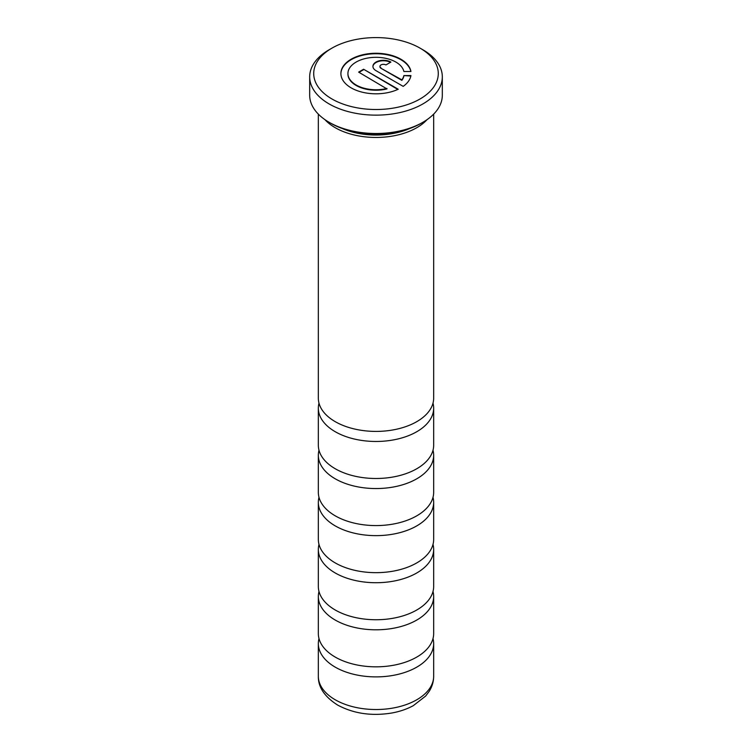 <?xml version="1.0" encoding="UTF-8"?>
<svg xmlns="http://www.w3.org/2000/svg" width="752" height="752" viewBox="0 0 752 752"><rect width="100%" height="100%" fill="white"/><g stroke="black" fill="none" stroke-linecap="round" stroke-linejoin="round"><path stroke-width="1.13" d="M433.002 403.147A57.669 33.295 180 0 1 433.669 408.176A57.669 33.295 180 0 1 398.071 438.933A57.669 33.295 180 0 1 335.223 431.714A57.669 33.295 180 0 1 318.331 408.176A57.669 33.295 180 0 1 318.998 403.147M433.002 450.232A57.669 33.295 180 0 1 433.669 455.261A57.669 33.295 180 0 1 398.071 486.018A57.669 33.295 180 0 1 335.223 478.798A57.669 33.295 180 0 1 318.331 455.261A57.669 33.295 180 0 1 318.998 450.232M433.002 497.316A57.669 33.295 180 0 1 433.669 502.336A57.669 33.295 180 0 1 398.071 533.102A57.669 33.295 180 0 1 335.223 525.883A57.669 33.295 180 0 1 318.331 502.336A57.669 33.295 180 0 1 318.998 497.316M433.002 544.401A57.669 33.295 180 0 1 433.669 549.421A57.669 33.295 180 0 1 398.071 580.187A57.669 33.295 180 0 1 335.223 572.968A57.669 33.295 180 0 1 318.331 549.421A57.669 33.295 180 0 1 318.998 544.401M433.002 591.486A57.669 33.295 180 0 1 433.669 596.505A57.669 33.295 180 0 1 398.071 627.271A57.669 33.295 180 0 1 335.223 620.052A57.669 33.295 180 0 1 318.331 596.505A57.669 33.295 180 0 1 318.998 591.486M433.002 638.561A57.669 33.295 180 0 1 433.669 643.59A57.669 33.295 180 0 1 398.071 674.356A57.669 33.295 180 0 1 335.223 667.137A57.669 33.295 180 0 1 318.331 643.59A57.669 33.295 180 0 1 318.998 638.561M386.97 88.463A28.087 16.215 180 0 1 356.147 85.004A28.087 16.215 180 0 1 347.922 73.536A28.087 16.215 180 0 1 365.256 58.553A28.087 16.215 180 0 1 395.872 62.068A28.087 16.215 180 0 1 403.88 71.506L410.94 71.506A35.109 20.266 0 0 0 400.835 59.201A35.109 20.266 0 0 0 362.567 54.811A35.109 20.266 0 0 0 340.9 73.536A35.109 20.266 0 0 0 351.184 87.871A35.109 20.266 0 0 0 398.231 89.234L363.592 69.24L358.629 72.107L386.97 88.933A28.087 16.215 180 0 1 356.147 85.474A28.087 16.215 180 0 1 347.922 74.006A28.087 16.215 180 0 1 347.922 73.771M410.855 71.506A35.109 20.266 0 0 0 400.835 59.671A35.109 20.266 0 0 0 362.755 55.234A35.109 20.266 0 0 0 340.9 73.771M331.961 98.982A62.275 35.955 0 0 0 420.039 98.982A62.275 35.955 0 0 0 420.039 48.128L422.897 49.782A66.317 38.286 180 0 1 442.317 76.854A66.317 38.286 180 0 1 401.38 112.227A66.317 38.286 180 0 1 329.103 103.926A66.317 38.286 180 0 1 309.683 76.854A66.317 38.286 180 0 1 329.103 49.782L331.961 48.128A62.275 35.955 0 0 0 331.961 98.982M422.897 122.285L421.261 123.234A64.005 36.951 180 0 1 330.739 123.234L329.103 122.285A66.317 38.286 0 0 0 422.897 122.285A66.317 38.286 0 0 0 442.317 95.213L442.317 76.854M342.216 128.489A55.939 32.298 0 0 0 409.784 128.489M324.967 119.671A57.669 33.295 0 0 0 335.223 127.699A57.669 33.295 0 0 0 427.033 119.671M433.669 114.125L433.669 398.118A57.669 33.295 180 0 1 398.071 428.875A57.669 33.295 180 0 1 335.223 421.656A57.669 33.295 180 0 1 318.331 398.118L318.331 114.125M433.669 408.176L433.669 445.203A57.669 33.295 180 0 1 398.071 475.96A57.669 33.295 180 0 1 335.223 468.74A57.669 33.295 180 0 1 318.331 445.203L318.331 408.176M433.669 455.261L433.669 492.287A57.669 33.295 180 0 1 398.071 523.044A57.669 33.295 180 0 1 335.223 515.825A57.669 33.295 180 0 1 318.331 492.287L318.331 455.261M433.669 502.336L433.669 539.372A57.669 33.295 180 0 1 398.071 570.129A57.669 33.295 180 0 1 335.223 562.91A57.669 33.295 180 0 1 318.331 539.372L318.331 502.336M433.669 549.421L433.669 586.457A57.669 33.295 180 0 1 398.071 617.213A57.669 33.295 180 0 1 335.223 609.994A57.669 33.295 180 0 1 318.331 586.457L318.331 549.421M433.669 596.505L433.669 633.541A57.669 33.295 180 0 1 398.071 664.298A57.669 33.295 180 0 1 335.223 657.079A57.669 33.295 180 0 1 318.331 633.541L318.331 596.505M380.973 67.802A3.516 2.03 180 0 1 379.948 66.373A3.516 2.03 180 0 1 382.11 64.493A3.516 2.03 180 0 1 385.936 64.935L390.908 62.068A10.537 6.082 0 0 0 379.422 60.752A10.537 6.082 0 0 0 372.926 66.373A10.537 6.082 0 0 0 376.009 70.669L403.194 86.367A35.109 20.266 0 0 0 410.94 75.567L403.88 75.567A28.087 16.215 180 0 1 401.869 79.862L380.973 68.272A3.516 2.03 180 0 1 379.948 66.843A3.516 2.03 180 0 1 379.967 66.608M422.897 49.782L420.039 48.128A62.275 35.955 0 0 0 331.961 48.128M309.683 76.854L309.683 95.213A66.317 38.286 0 0 0 329.103 122.285L330.739 123.234M390.485 62.313A10.537 6.082 0 0 0 379.346 61.241A10.537 6.082 0 0 0 372.926 66.608M410.855 76.037L403.88 75.567M403.88 76.037A28.087 16.215 180 0 1 401.869 80.342L401.869 79.862M401.869 80.342L380.973 68.272M397.78 89.441L363.592 69.24M363.592 69.71L359.033 72.342M335.223 699.774A57.669 33.295 0 0 0 398.071 706.993A57.669 33.295 0 0 0 433.669 676.236C433.613 681.65 432.118 686.698 429.176 691.379L425.688 696.023L413.271 705.677C406.898 709.136 399.735 711.58 391.783 713.009C371.667 716.289 353.609 713.629 337.61 705.056C324.544 696.737 318.115 687.131 318.331 676.236A57.669 33.295 0 0 0 335.223 699.774M347.922 73.536L347.922 74.006M433.669 643.59L433.669 676.236M318.331 643.59L318.331 676.236M379.948 66.373L379.948 66.843"/></g></svg>

